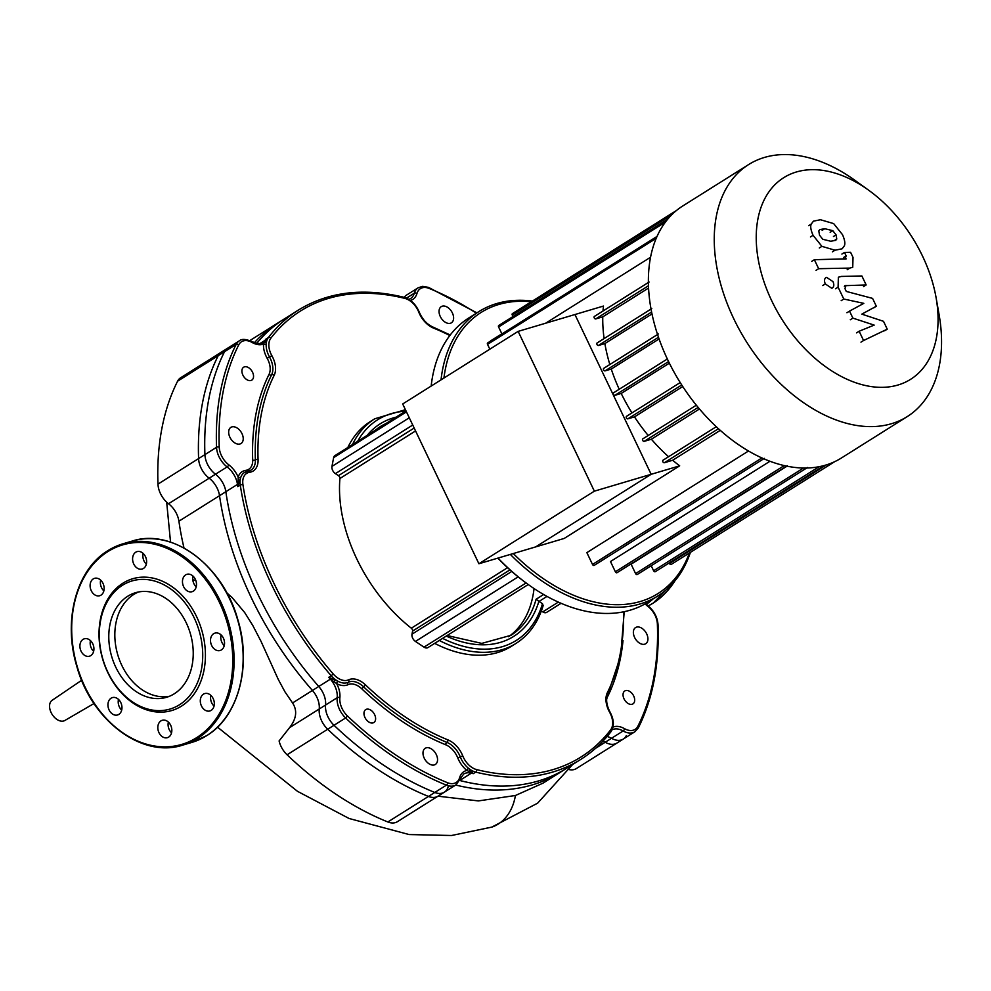 <?xml version="1.0" encoding="UTF-8"?>
<svg xmlns="http://www.w3.org/2000/svg" width="991" height="991" viewBox="0 0 991 991"><rect width="100%" height="100%" fill="white"/><g stroke="black" fill="none" stroke-linecap="round" stroke-linejoin="round"><path stroke-width="1.49" d="M115.761 667.166A54.555 40.978 73.5 0 1 135.494 592.717A54.555 40.978 73.5 0 1 186.258 622.844A54.555 40.978 73.5 0 1 166.538 697.305A54.555 40.978 73.5 0 1 115.761 667.166M169.511 696.252A54.555 40.978 73.5 0 1 121.806 665.37A54.555 40.978 73.5 0 1 138.554 591.974M196.627 616.724A68.726 51.619 73.5 0 1 181.526 706.1A68.726 51.619 73.5 0 1 107.808 672.567A68.726 51.619 73.5 0 1 122.909 583.191A68.726 51.619 73.5 0 1 196.627 616.724M194.186 617.864A66.818 50.182 73.5 0 1 179.507 704.75A66.818 50.182 73.5 0 1 107.833 672.146A66.818 50.182 73.5 0 1 122.512 585.26A66.818 50.182 73.5 0 1 194.186 617.864M83.046 639.381A9.068 6.813 73.5 0 1 84.334 638.799A9.068 6.813 73.5 0 1 93.142 644.67A9.068 6.813 73.5 0 1 90.776 655.608A9.068 6.813 73.5 0 1 89.5 656.191A9.068 6.813 73.5 0 1 80.692 650.319A9.068 6.813 73.5 0 1 83.046 639.381M98.53 578.694A9.068 6.813 73.5 0 1 104.117 587.651A9.068 6.813 73.5 0 1 99.707 595.727A9.068 6.813 73.5 0 1 95.718 595.368A9.068 6.813 73.5 0 1 90.131 586.412A9.068 6.813 73.5 0 1 94.541 578.335A9.068 6.813 73.5 0 1 98.53 578.694M143.15 553.424A9.068 6.813 -106.5 0 0 144.017 560.956A9.068 6.813 -106.5 0 0 146.346 564.164M145.466 556.632A9.068 6.813 73.5 0 1 142.196 569.02A9.068 6.813 73.5 0 1 133.748 564.003A9.068 6.813 73.5 0 1 137.031 551.628A9.068 6.813 73.5 0 1 145.466 556.632M193.022 576.118A9.068 6.813 -106.5 0 0 192.873 576.836A9.068 6.813 -106.5 0 0 196.206 586.858M196.354 586.139A9.068 6.813 73.5 0 1 192.068 591.701A9.068 6.813 73.5 0 1 184.97 588.852A9.068 6.813 73.5 0 1 182.604 579.884A9.068 6.813 73.5 0 1 186.903 574.322A9.068 6.813 73.5 0 1 194.001 577.171A9.068 6.813 73.5 0 1 196.354 586.139M221.067 634.909A9.068 6.813 -106.5 0 0 224.251 645.649M221.389 649.91A9.068 6.813 73.5 0 1 220.101 650.492A9.068 6.813 73.5 0 1 211.294 644.633A9.068 6.813 73.5 0 1 213.66 633.695A9.068 6.813 73.5 0 1 214.948 633.113A9.068 6.813 73.5 0 1 223.755 638.972A9.068 6.813 73.5 0 1 221.389 649.91M210.86 695.372A9.068 6.813 -106.5 0 0 214.044 706.112M205.905 710.597A9.068 6.813 73.5 0 1 200.318 701.64A9.068 6.813 73.5 0 1 204.728 693.576A9.068 6.813 73.5 0 1 208.717 693.923A9.068 6.813 73.5 0 1 214.304 702.879A9.068 6.813 73.5 0 1 209.894 710.956A9.068 6.813 73.5 0 1 205.905 710.597M168.371 722.08A9.068 6.813 -106.5 0 0 169.238 729.611A9.068 6.813 -106.5 0 0 171.554 732.82M158.969 732.659A9.068 6.813 73.5 0 1 162.251 720.284A9.068 6.813 73.5 0 1 170.687 725.288A9.068 6.813 73.5 0 1 167.405 737.663A9.068 6.813 73.5 0 1 158.969 732.659M118.499 699.398A9.068 6.813 -106.5 0 0 118.35 700.117A9.068 6.813 -106.5 0 0 121.682 710.138M108.081 703.164A9.068 6.813 73.5 0 1 112.379 697.602A9.068 6.813 73.5 0 1 119.465 700.451A9.068 6.813 73.5 0 1 121.831 709.42A9.068 6.813 73.5 0 1 117.533 714.982A9.068 6.813 73.5 0 1 110.447 712.133A9.068 6.813 73.5 0 1 108.081 703.164M100.661 580.144A9.068 6.813 -106.5 0 0 103.857 590.884M90.454 640.595A9.068 6.813 -106.5 0 0 93.637 651.335M404.192 297.337A19.089 12.338 -122.2 0 1 406.545 295.083L418.177 287.774A19.089 12.338 57.8 0 0 414.325 293.187A1.908 1.264 16.2 0 1 416.963 293.497A17.181 11.099 -122.2 0 1 429.016 288.381A287.303 185.614 -122.2 0 1 476.361 313.193M256.669 343.419A265.353 171.431 -122.2 0 1 284.206 319.003L249.843 340.594M224.536 351.681A19.089 12.338 -122.2 0 1 227.645 348.188L180.709 377.707A19.089 12.338 57.8 0 0 177.6 381.188A289.211 186.853 57.8 0 0 157.978 484.116A19.089 12.338 57.8 0 0 168.544 503.738A19.089 12.338 -122.2 0 1 178.913 521.216L225.849 491.709A19.089 12.338 57.8 0 0 215.481 474.231A19.089 12.338 -122.2 0 1 204.914 454.609A289.211 186.853 -122.2 0 1 224.536 351.681L177.6 381.188M448.18 786.78A19.089 12.338 -122.2 0 1 444.327 792.193A19.089 12.338 -122.2 0 1 434.776 792.453A289.211 186.853 -122.2 0 1 334.017 725.276A19.089 12.338 -122.2 0 1 325.568 705.022A19.089 12.338 57.8 0 0 318.755 686.478A265.353 171.431 -122.2 0 1 225.849 491.709M623.562 611.843A239.574 154.782 -122.2 0 1 607.384 692.622A20.997 13.564 57.8 0 0 609.651 712.331A17.181 11.099 -122.2 0 1 610.642 729.847A263.445 170.204 -122.2 0 1 476.671 769.611A17.181 11.099 -122.2 0 1 462.785 755.922L457.743 757.855A20.997 13.564 57.8 0 0 466.885 770.453A20.997 13.564 57.8 0 0 459.638 777.613A1.908 1.264 16.2 0 1 460.233 778.926L463.652 774.045A19.089 12.338 -122.2 0 1 468.173 772.757A19.089 12.338 -122.2 0 1 471.344 773.166L459.725 780.474A19.089 12.338 57.8 0 0 459.675 780.462A265.353 171.431 -122.2 0 0 566.666 768.273L543.031 783.138L515.419 795.5L478.38 800.914L437.985 796.182M626.337 735.595A19.089 12.338 -122.2 0 1 623.24 739.088A19.089 12.338 -122.2 0 1 611.509 738.283A19.089 12.338 57.8 0 0 607.099 736.524M491.214 827.312A51.829 38.934 -106.5 0 0 491.945 827.076A51.829 38.934 -106.5 0 0 506.128 817.03A51.829 38.934 -106.5 0 0 515.419 795.5M444.327 792.193L397.391 821.7A19.089 12.338 57.8 0 1 387.84 821.973A289.211 186.853 57.8 0 1 287.08 754.783A19.089 12.338 57.8 0 1 279.103 740.934L289.57 727.654C296.507 718.698 297.498 710.46 292.556 702.953L284.925 691.78L278.273 679.442L261.005 641.313L252.767 625.432L244.666 612.525L232.043 597.486L226.803 592.866M569.218 769.623A19.089 12.338 57.8 0 0 576.304 768.595L623.24 739.088M193.072 579.884A265.353 171.431 -122.2 0 1 192.737 578.855M184.004 548.023A265.353 171.431 -122.2 0 1 178.913 521.216M94.021 703.511L64.861 720.482A11.929 7.705 -122.2 0 1 63.746 720.965A11.929 7.705 -122.2 0 1 54.406 717.311A11.929 7.705 -122.2 0 1 49.55 706.261A11.929 7.705 -122.2 0 1 52.164 700.278L81.683 680.272M868.537 190.123L854.638 180.127A148.898 96.201 57.8 0 0 748.663 164.543L682.787 205.955A148.898 96.201 57.8 0 0 667.81 359.981A148.898 96.201 57.8 0 0 841.297 458.065L907.161 416.654A148.898 96.201 57.8 0 0 939.047 314.382L936.061 297.523A119.118 76.964 -122.2 0 1 882.696 387.332A119.118 76.964 -122.2 0 1 771.766 300.88A119.118 76.964 -122.2 0 1 772.522 187.287A119.118 76.964 -122.2 0 1 868.537 190.123A119.118 76.964 -122.2 0 1 922.547 256.124A119.118 76.964 -122.2 0 1 936.061 297.523M748.663 164.543A148.898 96.201 57.8 0 0 733.674 318.569A148.898 96.201 57.8 0 0 907.161 416.654M662.929 460.258L716.245 426.737L663.078 460.183A1.437 0.929 57.8 0 0 664.304 462.747L672.666 460.258A136.969 88.496 57.8 0 0 679.677 465.844L651.149 474.305L574.929 314.531L603.457 306.058A136.969 88.496 57.8 0 0 603.024 310.988M545.595 323.239L650.579 257.226M679.677 465.844L564.213 538.435L535.685 546.896L651.149 474.305L535.685 546.896L478.901 563.755L402.693 403.969L518.144 331.378L574.929 314.531L651.149 474.305L594.365 491.164L518.144 331.378M642.75 438.877L696.314 405.208L642.899 438.815A1.437 0.929 57.8 0 0 644.125 441.379L651.372 439.224A136.969 88.496 57.8 0 0 668.566 456.702M626.473 416.356L680.198 382.576L626.622 416.282A1.437 0.929 57.8 0 0 627.848 418.846L634.488 416.877A136.969 88.496 57.8 0 0 648.188 435.47M613.479 392.845L667.339 358.99L613.64 392.783A1.437 0.929 57.8 0 0 614.854 395.335L621.208 393.452A136.969 88.496 57.8 0 0 631.961 412.9M657.566 334.524L603.767 368.355A1.437 0.929 57.8 0 0 604.981 370.907L611.261 369.048A136.969 88.496 57.8 0 0 619.214 389.24M651.05 309.068L597.177 342.948A1.437 0.929 57.8 0 0 598.403 345.5L604.869 343.58A136.969 88.496 57.8 0 0 609.837 364.502M648.411 282.472L594.489 316.377A1.437 0.929 57.8 0 0 595.715 318.941L602.763 316.847A136.969 88.496 57.8 0 0 604.101 338.563M604.869 343.58L652.016 313.936M611.261 369.048L659.089 338.972M621.208 393.452L669.359 363.177M634.488 416.877L682.737 386.54M651.372 439.224L699.448 408.998M786.941 466.216L631.106 564.189L635.59 573.578A1.437 0.929 -122.2 0 0 637.25 574.52L807.492 467.504M769.908 461.298L610.481 561.538L615.361 571.77A1.437 0.929 -122.2 0 0 617.021 572.711L787.263 465.683M748.453 451.029L586.87 552.631L592.507 564.449A1.437 0.929 -122.2 0 0 594.166 565.39L764.395 458.362M672.666 460.258L720.222 430.367M602.763 316.847L648.585 288.034M819.012 466.749L653.602 570.754L651.211 565.75M669.235 562.913L669.507 563.507A1.437 0.929 57.8 0 0 671.18 564.449L834.509 461.769M653.602 570.754A1.437 0.929 57.8 0 0 655.274 571.696L824.017 465.597M676.519 210.464L512.446 313.614A1.437 0.929 57.8 0 0 512.297 315.101L512.991 316.55M667.6 219.345L498.746 325.506A1.437 0.929 57.8 0 0 498.597 326.98L501.917 333.942M657.083 236.391L487.683 342.898A1.437 0.929 57.8 0 0 487.535 344.373L489.827 349.191M241.99 433.649A9.551 6.169 57.8 0 0 230.866 427.369A9.551 6.169 57.8 0 0 229.9 437.242A9.551 6.169 57.8 0 0 241.024 443.522A9.551 6.169 57.8 0 0 241.99 433.649M252.556 372.244A7.631 4.93 57.8 0 0 243.662 367.215A7.631 4.93 57.8 0 0 242.894 375.106A7.631 4.93 57.8 0 0 251.788 380.135A7.631 4.93 57.8 0 0 252.556 372.244M373.05 722.885A7.631 4.93 -122.2 0 1 365.27 718.103A7.631 4.93 -122.2 0 1 365.729 709.593A7.631 4.93 -122.2 0 1 366.534 709.234A7.631 4.93 -122.2 0 1 374.313 714.028A7.631 4.93 -122.2 0 1 373.855 722.526A7.631 4.93 -122.2 0 1 373.05 722.885M434.343 764.916A9.551 6.169 -122.2 0 1 424.619 758.933A9.551 6.169 -122.2 0 1 425.189 748.304A9.551 6.169 -122.2 0 1 426.204 747.846A9.551 6.169 -122.2 0 1 435.929 753.841A9.551 6.169 -122.2 0 1 435.346 764.47A9.551 6.169 -122.2 0 1 434.343 764.916M633.695 695.992A7.631 4.93 -122.2 0 1 632.927 703.895A7.631 4.93 -122.2 0 1 624.033 698.866A7.631 4.93 -122.2 0 1 624.801 690.962A7.631 4.93 -122.2 0 1 633.695 695.992M646.689 633.868A9.551 6.169 -122.2 0 1 645.723 643.741A9.551 6.169 -122.2 0 1 634.612 637.448A9.551 6.169 -122.2 0 1 635.565 627.576A9.551 6.169 -122.2 0 1 646.689 633.868M442.259 306.182A9.551 6.169 -122.2 0 1 451.983 312.177A9.551 6.169 -122.2 0 1 451.4 322.806A9.551 6.169 -122.2 0 1 450.397 323.252A9.551 6.169 -122.2 0 1 440.673 317.269A9.551 6.169 -122.2 0 1 441.243 306.64A9.551 6.169 -122.2 0 1 442.259 306.182M508.594 636.717A123.132 79.553 57.8 0 0 534.05 588.555M431.159 386.069A167.987 108.527 -122.2 0 1 469.09 317.764L478.963 311.558A167.987 108.527 57.8 0 0 441.032 379.863M510.34 554.427A167.987 108.527 57.8 0 0 657.789 595.987A167.987 108.527 57.8 0 0 690.405 552.359M657.789 595.987L647.916 602.194A167.987 108.527 -122.2 0 1 528.352 584.603A167.987 108.527 -122.2 0 1 498.002 558.082M532.415 301.066A167.987 108.527 57.8 0 0 478.963 311.558M443.931 378.042A166.079 107.301 -122.2 0 1 531.374 301.722M689.364 553.015A166.079 107.301 -122.2 0 1 513.276 553.548M497.829 558.131A166.079 107.301 57.8 0 0 527.46 583.959L528.352 584.603M543.613 594.513L536.094 599.245L539.6 601.884M542.734 605.873L542.486 603.717L539.042 601.413A2.391 1.536 -122.2 0 1 538.893 601.314A125.51 81.089 57.8 0 1 446.26 636.073M561.055 603.308L546.648 612.364A5.723 3.704 -122.2 0 1 542.771 611.893L541.371 610.964M381.089 426.588A123.132 79.553 57.8 0 0 377.596 428.36M439.286 640.459A132.67 85.722 57.8 0 0 516.001 643.419L511.381 646.318A132.67 85.722 -122.2 0 1 434.665 643.357M528.24 584.529L427.914 647.606A5.723 3.704 -122.2 0 1 424.024 647.148L415.44 641.425A5.723 3.704 -122.2 0 1 411.996 634.178L412.578 631.081A2.391 1.536 57.8 0 0 411.327 628.195A132.67 85.722 -122.2 0 1 339.913 478.492A2.391 1.536 57.8 0 0 338.451 475.668L335.416 473.636A5.723 3.704 -122.2 0 1 331.96 466.402L333.633 457.631A5.723 3.704 -122.2 0 1 334.871 455.649L406 410.918M347.853 447.486A132.67 85.722 -122.2 0 1 370.151 421.683L374.771 418.772A132.67 85.722 57.8 0 0 352.474 444.575M254.34 342.762A265.353 171.431 -122.2 0 1 277.876 322.979L298.291 310.133A265.353 171.431 57.8 0 0 268.412 337.522L265.947 339.071A265.353 171.431 57.8 0 0 264.931 340.409A1.908 1.412 -143.2 0 1 265.315 340.26A1.908 1.722 -171.2 0 0 265.761 339.975L263.507 344.05A20.997 13.564 57.8 0 0 267.161 358.284L269.515 356.983A19.089 12.338 -122.2 0 1 271.584 374.895A241.482 156.021 57.8 0 0 255.381 459.898A19.089 12.338 -122.2 0 1 250.983 470.143A19.089 12.338 -122.2 0 1 248.481 471.183M462.785 755.922A20.997 13.564 57.8 0 0 448.031 739.93A239.574 154.782 -122.2 0 1 365.468 684.88A20.997 13.564 57.8 0 0 348.621 679.814A17.181 11.099 -122.2 0 1 333.236 673.967A263.445 170.204 -122.2 0 1 242.944 484.673A17.181 11.099 -122.2 0 1 249.645 472.286A20.997 13.564 57.8 0 0 258.069 459.713A239.574 154.782 -122.2 0 1 274.148 375.378A20.997 13.564 57.8 0 0 271.868 355.682A17.181 11.099 -122.2 0 1 270.877 338.166A1.908 1.412 37.5 0 0 268.412 337.522A19.089 12.338 57.8 0 0 266.195 344.05L265.761 339.975M271.868 355.682L269.515 356.983A19.089 12.338 57.8 0 1 266.195 344.05A1.908 1.09 3.7 0 1 263.507 344.05A20.997 13.564 57.8 0 1 252.061 342.44A1.908 0.929 119.7 0 0 251.776 341.561C245.793 338.972 241.618 338.736 239.265 340.879A19.089 12.338 57.8 0 0 236.168 344.373A1.908 1.363 26.7 0 1 238.732 344.868A17.181 11.099 -122.2 0 1 252.061 342.44M246.846 471.443A1.908 1.4 81.7 0 1 245.793 470.366A20.997 13.564 57.8 0 0 238.15 477.055A1.908 1.288 -161.2 0 0 240.763 477.402A19.089 12.338 57.8 0 0 240.28 485.095L237.815 486.643L240.763 477.402A19.089 12.338 57.8 0 1 244.455 472.509A19.089 12.338 57.8 0 1 247.713 471.32A1.908 1.4 -98.3 0 1 248.134 471.171L244.455 472.509M239.265 340.879L221.315 352.164A19.089 12.338 57.8 0 0 218.218 355.658L236.168 344.373A289.211 186.853 57.8 0 0 216.546 447.3A19.089 12.338 57.8 0 0 227.112 466.922A1.908 0.731 -52.5 0 0 228.735 464.767A20.997 13.564 57.8 0 1 238.15 477.055L238.261 484.203M237.865 484.203L237.815 486.643A265.353 171.431 57.8 0 1 237.481 484.401A1.908 0.83 -8.2 0 1 237.865 484.203M330.957 678.525L328.752 677.311L331.217 675.763A19.089 12.338 57.8 0 0 338.005 681.288L328.752 677.311A265.353 171.431 57.8 0 0 330.375 679.169L312.438 690.454A265.353 171.431 -122.2 0 1 219.531 495.686L237.481 484.401A19.089 12.338 -122.2 0 0 236.552 480.462A19.089 12.338 -122.2 0 0 227.112 466.922L209.163 478.207A19.089 12.338 -122.2 0 1 219.531 495.686M218.218 355.658A289.211 186.853 57.8 0 0 198.596 458.585A19.089 12.338 57.8 0 0 209.163 478.207M476.671 769.611A1.908 1.214 104 0 1 475.705 772.1A265.353 171.431 57.8 0 0 580.763 759.416L560.349 772.249A265.353 171.431 -122.2 0 1 455.711 785.033M472.15 772.67A1.908 1.474 -48 0 0 471.666 772.893L473.24 773.649L468.57 768.347A19.089 12.338 -122.2 0 1 460.27 756.889A19.089 12.338 57.8 0 0 446.854 742.346A241.482 156.021 -122.2 0 1 363.635 686.85A19.089 12.338 57.8 0 0 348.324 682.242A19.089 12.338 -122.2 0 1 338.005 681.288A1.908 0.966 -62.2 0 0 336.68 683.629A20.997 13.564 57.8 0 0 348.014 684.682A1.908 1.449 64.8 0 1 348.324 682.242A1.908 1.449 64.8 0 0 348.621 679.814M612.971 727.283L613.082 727.047A1.908 1.09 -176.3 0 0 613.082 727.047A20.997 13.564 57.8 0 0 613.107 726.614M602.924 741.169A19.089 12.338 -122.2 0 1 605.191 742.259A19.089 12.338 57.8 0 0 616.91 743.064L634.859 731.779A19.089 12.338 57.8 0 1 623.141 730.974A1.908 0.929 -60.3 0 0 624.528 728.67A20.997 13.564 57.8 0 0 613.082 727.047M468.929 771.432L471.666 772.893A1.908 1.202 -75.4 0 1 471.344 773.166A265.353 171.431 57.8 0 0 473.24 773.649L475.705 772.1A19.089 12.338 57.8 0 1 468.57 768.347A1.908 0.681 129.1 0 0 466.885 770.453L468.929 771.432A1.908 1.264 -39.2 0 1 470.477 770.354M312.438 690.454A19.089 12.338 -122.2 0 1 319.238 708.999L337.188 697.714A19.089 12.338 -122.2 0 0 332.976 682.613A19.089 12.338 -122.2 0 0 330.375 679.169L336.68 683.629A20.997 13.564 57.8 0 1 339.876 697.763A1.908 1.127 -174.2 0 0 337.188 697.714A19.089 12.338 57.8 0 0 345.636 717.967A289.211 186.853 57.8 0 0 446.408 785.145A19.089 12.338 57.8 0 0 455.947 784.884L460.233 778.926M319.238 708.999A19.089 12.338 57.8 0 0 327.687 729.24A289.211 186.853 57.8 0 0 428.459 796.43A19.089 12.338 57.8 0 0 437.997 796.169L455.947 784.884M819.52 235.177L818.789 230.94L819.842 229.59L824.76 228.723L832.774 230.655L836.057 234.855L836.763 239.017L835.71 240.355L830.731 241.234L822.765 239.289L819.52 235.177M835.017 250.215L821.898 246.35L813.054 235.301C810.774 230.011 810.167 226.258 811.257 224.04L813.475 221.142L820.486 219.742L833.654 223.594L842.536 234.718C844.803 239.983 845.397 243.724 844.295 245.917L842.077 248.803L835.017 250.215L832.415 251.85M808.644 225.675L811.257 224.04M845.063 259.109L846.153 255.876L844.505 252.432L850.588 252.309L853.028 257.425L852.731 267.297L849.795 268.09L818.653 268.697L814.367 259.716L846.252 258.837M816.051 270.332L818.653 268.697M811.765 261.351L814.367 259.716M841.904 254.068L844.505 252.432M826.556 277.344L833.01 281.642C834.372 285.036 833.951 287.229 831.746 288.245L825.292 283.934C823.93 280.552 824.351 278.36 826.556 277.344L825.899 277.641M832.403 287.947L831.746 288.245M844.382 286.436L846.029 285.396L844.964 288.641L846.289 291.428L872.576 298.39L876.317 306.244L861.823 314.135L883.501 321.307L887.242 329.161L863.57 340.52L859.147 331.242L874.186 325.098L852.892 318.123L849.535 311.1L863.818 303.357L843.787 299.034L838.089 287.142L838.374 277.22L841.272 276.439L861.885 275.969L866.171 284.95L844.852 285.681M884.641 330.796L887.242 329.161M860.968 342.155L863.57 340.52M856.546 332.877L859.147 331.242M850.29 319.759L852.892 318.123M846.933 312.735L849.535 311.1M841.186 300.669L843.787 299.034M863.57 286.585L866.171 284.95M873.715 307.879L876.317 306.244M594.365 491.164L478.901 563.755M674.76 581.073A104.996 78.859 73.5 0 1 653.069 603.147A104.996 78.859 73.5 0 1 648.188 605.922L653.18 603.11L675.23 580.503M653.032 598.973A104.996 78.859 73.5 0 1 646.281 604.349M191.759 742.432L206.772 735.619C238.348 716.753 251.962 665.791 237.902 619.908C223.21 565.613 172.446 527.633 132.001 541.123A104.996 78.859 73.5 0 1 229.726 599.121A104.996 78.859 73.5 0 1 206.673 735.669A104.996 78.859 73.5 0 1 191.759 742.432L182.703 745.121A104.996 78.859 73.5 0 0 197.605 738.357A104.996 78.859 73.5 0 0 220.671 601.81A104.996 78.859 73.5 0 0 122.946 543.811L107.945 550.624C76.357 569.503 62.755 620.453 76.802 666.336C91.494 720.643 142.27 758.611 182.703 745.121M108.044 550.575A104.996 78.859 73.5 0 1 122.946 543.811L132.001 541.123M107.846 551.615A104.043 78.14 73.5 0 1 219.445 602.379A104.043 78.14 73.5 0 1 196.59 737.688A104.043 78.14 73.5 0 1 84.991 686.912A104.043 78.14 73.5 0 1 107.846 551.615M595.554 748.316L611.509 738.283M318.755 686.478L292.556 702.953M289.57 727.654L325.568 705.022M387.84 821.973L434.776 792.453M215.481 474.231L168.544 503.738M157.978 484.116L204.914 454.609M287.08 754.783L334.017 725.276M651.62 312.041L598.403 345.5M658.495 337.262L604.981 370.907M668.566 361.566L614.854 395.335M681.721 384.979L627.848 418.846M698.122 407.425L644.125 441.379M718.401 428.731L664.304 462.747M761.856 457.978L592.507 564.449M784.191 465.621L615.361 571.77M803.428 468.062L635.59 573.578M826.308 464.928L669.507 563.507M648.486 285.755L595.715 318.941M671.551 214.973L512.297 315.101M665.432 222.095L498.597 326.98M656.253 238.298L487.535 344.373M536.094 599.245A123.132 79.553 -122.2 0 1 510.922 635.33L481.762 643.394L447.139 635.516M357.652 441.317A130.292 84.173 -122.2 0 1 405.592 411.178M396.09 417.161A125.51 81.089 57.8 0 0 367.165 435.346M542.486 603.717A130.292 84.173 -122.2 0 1 442.605 638.365M374.524 430.713L379.85 426.861A123.132 79.553 -122.2 0 1 385.722 423.677M539.042 601.413L546.982 596.421M558.329 602.107L542.771 611.893M270.877 338.166A263.445 170.204 -122.2 0 1 404.848 298.39A17.181 11.099 -122.2 0 1 418.747 312.078A20.997 13.564 57.8 0 0 433.501 328.083A239.574 154.782 -122.2 0 1 449.84 335.528M414.176 428.05L338.451 475.668M339.913 478.492L415.551 430.936M412.727 425.028L335.416 473.636M507.565 567.682L411.327 628.195M412.578 631.081L509.956 569.862M526.097 582.968L424.024 647.148M511.752 571.46L411.996 634.178M518.157 576.849L415.44 641.425M409.271 417.781L331.96 466.402M406.446 411.847L333.633 457.631M264.287 342.39A1.908 1.598 173.3 0 0 266.084 341.833M267.161 358.284A17.181 11.099 -122.2 0 1 269.032 374.4A1.908 1.35 -153.5 0 0 271.584 374.895A1.908 1.35 -153.5 0 1 274.148 375.378M269.032 374.4A243.39 157.247 57.8 0 0 252.693 460.084A1.908 0.979 178 0 0 255.381 459.898A1.908 0.979 178 0 1 258.069 459.713M252.693 460.084A17.181 11.099 -122.2 0 1 245.793 470.366M239.711 480.102A1.908 0.644 20.9 0 1 238.088 479.83M260.063 343.468L264.931 340.409A19.089 12.338 -122.2 0 1 262.888 342.366A19.089 12.338 -122.2 0 1 262.714 342.477C261.76 344.249 258.118 343.951 251.776 341.561M198.596 458.585L216.546 447.3A1.908 0.966 -2.2 0 1 219.234 447.114A287.303 185.614 -122.2 0 1 238.732 344.868M228.735 464.767A17.181 11.099 -122.2 0 1 219.234 447.114M242.944 484.673A1.908 0.818 171.3 0 0 240.28 485.095A265.353 171.431 57.8 0 0 331.217 675.763L333.236 673.967M410.472 300.459A20.997 13.564 57.8 0 0 416.963 293.497M406.471 298.13L414.325 293.187A19.089 12.338 -122.2 0 1 410.472 298.613L408.849 299.369M476.906 312.846L428.496 287.378A1.908 1.09 112 0 1 429.016 288.381M607.471 694.666A1.908 1.35 -153.5 0 0 607.384 692.622M609.651 712.331L610.084 712.17C614.123 719.813 614.395 726.353 610.927 731.779A1.908 1.412 37.5 0 1 610.642 732.039A265.353 171.431 57.8 0 1 580.763 759.416C592.284 752.169 602.33 742.953 610.927 731.779A1.908 1.412 37.5 0 0 610.642 729.847M448.031 739.93A1.908 1.078 112.1 0 1 446.854 742.346A1.908 1.078 -67.9 0 0 445.677 744.761A17.181 11.099 -122.2 0 1 457.743 757.855M365.468 684.88L361.802 688.832A243.39 157.247 57.8 0 0 445.677 744.761M404.848 298.39A1.908 1.214 104 0 0 404.08 297.312C410.844 299.418 415.91 304.373 419.28 312.153C422.439 319.412 426.997 324.391 432.98 327.08A1.908 1.078 112.1 0 1 433.501 328.083M249.645 472.286A1.908 1.4 -98.3 0 0 248.134 471.171L250.983 470.143M606.641 699.522A17.181 11.099 -122.2 0 1 607.57 696.698A1.908 1.35 26.5 0 1 607.136 696.128M607.57 696.698A243.39 157.247 57.8 0 0 623.017 640.508M612.128 729.785A19.089 12.338 -122.2 0 1 623.141 730.974L605.191 742.259M637.956 728.286A1.908 1.363 -153.3 0 0 637.87 726.242A17.181 11.099 -122.2 0 1 624.528 728.67M645.079 603.891A20.997 13.564 57.8 0 0 647.854 606.343A1.908 0.731 127.5 0 0 647.78 605.6C653.998 610.741 657.417 617.108 658.036 624.702A1.908 0.966 177.8 0 0 657.367 623.996A287.303 185.614 -122.2 0 1 637.87 726.242M647.854 606.343A17.181 11.099 -122.2 0 1 657.367 623.996M348.014 684.682A17.181 11.099 -122.2 0 1 361.802 688.832M334.376 681.721L335.107 680.086M459.638 777.613A17.181 11.099 -122.2 0 1 447.573 782.729A287.303 185.614 -122.2 0 1 347.482 715.985A17.181 11.099 -122.2 0 1 339.876 697.763M447.573 782.729A1.908 1.09 112 0 1 446.408 785.145L428.459 796.43M347.482 715.985L345.636 717.967L327.687 729.24M822.158 230.358L824.76 228.723M830.173 232.29L832.774 230.655M833.456 236.49L836.057 234.855M834.162 240.652L836.763 239.017M819.297 247.985L821.898 246.35M810.452 236.936L813.054 235.301M847.194 269.725L849.795 268.09M843.552 257.524L846.153 255.876M822.691 285.569L825.292 283.934M835.487 288.777L838.089 287.142M572.563 764.581L537.618 803.181L491.586 827.2M170.539 542.139L166.674 502.14M195.797 580.416L192.799 579.822M217.512 727.146L297.449 791.301L349.092 818.492L409.097 834.546L451.537 835.5L491.945 827.076M501.855 333.806L490.533 340.916M597.028 343.01L651.793 308.573M603.606 368.417L658.383 333.979M594.34 316.451L649.105 282.014M405.418 409.704L374.771 418.772M543.266 605.228C538.2 622.286 529.12 635.008 516.001 643.419M428.496 287.378L422.674 286.349L418.177 287.774M624.219 611.707L620.639 656.017L607.855 694.257C605.687 699.089 606.43 705.059 610.084 712.17M432.98 327.08L450.248 334.995M404.08 297.312C363.524 287.477 328.256 291.75 298.291 310.133M658.036 624.702C659.424 664.304 652.858 698.705 638.34 727.877L634.859 731.779M647.78 605.6L645.513 603.643"/></g></svg>
